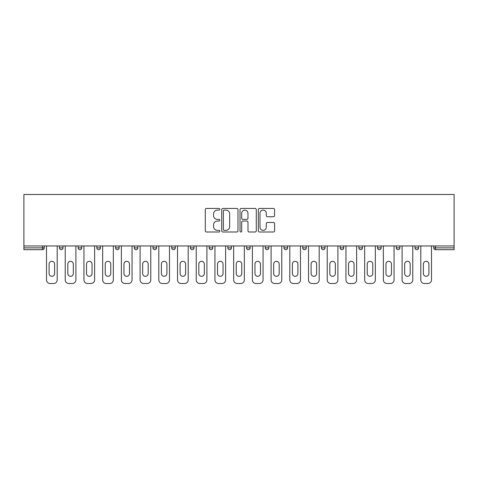 <?xml version="1.0" encoding="UTF-8"?>
<svg xmlns="http://www.w3.org/2000/svg" width="478" height="478" viewBox="0 0 478 478"><rect width="100%" height="100%" fill="white"/><g stroke="black" fill="none" stroke-linecap="round" stroke-linejoin="round"><path stroke-width="0.72" d="M219.808 209.274A0.825 0.825 0 0 0 218.984 208.45L206.472 208.45A1.177 1.177 0 0 0 205.295 209.627L205.295 230.82A1.177 1.177 0 0 0 206.472 232.003L218.984 232.003A0.825 0.825 0 0 0 219.808 231.179A0.825 0.825 0 0 0 218.984 230.354L217.365 230.354A3.77 3.77 0 0 1 213.594 226.584L213.594 224.815A3.77 3.77 0 0 1 217.365 221.051L218.984 221.051A0.825 0.825 0 0 0 219.808 220.227A0.825 0.825 0 0 0 218.984 219.402L217.365 219.402A3.77 3.77 0 0 1 213.594 215.632L213.594 213.869A3.77 3.77 0 0 1 217.365 210.099L218.984 210.099A0.825 0.825 0 0 0 219.808 209.274M273.416 216.749A1.177 1.177 0 0 0 274.593 215.572L274.593 209.627A1.177 1.177 0 0 0 273.416 208.45L259.518 208.45A1.177 1.177 0 0 0 258.341 209.627L258.341 230.82A1.177 1.177 0 0 0 259.518 232.003L273.416 232.003A1.177 1.177 0 0 0 274.593 230.82L274.593 223.638A1.177 1.177 0 0 0 273.416 222.461L267.465 222.461A1.177 1.177 0 0 0 266.288 223.638L266.288 227.199A3.149 3.149 0 0 1 263.139 230.354A3.149 3.149 0 0 1 259.99 227.199L259.99 213.248A3.149 3.149 0 0 1 263.139 210.099A3.149 3.149 0 0 1 266.288 213.248L266.288 215.572A1.177 1.177 0 0 0 267.465 216.749L273.416 216.749M454.1 245.961L23.9 245.961L23.9 194.492L454.1 194.492L454.1 249.677L435.506 249.677A1.798 1.798 0 0 1 433.707 247.879L433.707 245.961M237.972 209.627A1.177 1.177 0 0 0 236.789 208.45L222.897 208.45A1.177 1.177 0 0 0 221.72 209.627L221.72 230.82A1.177 1.177 0 0 0 222.897 232.003L236.789 232.003A1.177 1.177 0 0 0 237.972 230.82L237.972 209.627M241.211 208.45L255.103 208.45A1.177 1.177 0 0 1 256.28 209.627L256.28 230.82A1.177 1.177 0 0 1 255.103 232.003L249.157 232.003A1.177 1.177 0 0 1 247.98 230.82L247.98 222.228A1.177 1.177 0 0 0 246.803 221.051L242.854 221.051A1.177 1.177 0 0 0 241.677 222.228L241.677 231.179A0.825 0.825 0 0 1 240.852 232.003A0.825 0.825 0 0 1 240.028 231.179L240.028 209.627A1.177 1.177 0 0 1 241.211 208.45M42.494 249.677A1.798 1.798 0 0 0 44.293 247.879L42.494 247.879L42.494 249.677A1.798 1.798 0 0 0 44.293 247.879L44.293 245.961L44.293 247.879A1.798 1.798 0 0 1 42.494 249.677L23.9 249.677L23.9 247.879L42.494 247.879L42.494 245.961M23.9 245.961L23.9 247.879M59.409 245.961L59.409 247.879L59.409 245.961M61.208 249.677A1.798 1.798 0 0 1 59.409 247.879A1.798 1.798 0 0 0 61.208 249.677A1.798 1.798 0 0 0 63.006 247.879L63.006 245.961L63.006 247.879A1.798 1.798 0 0 1 61.208 249.677A1.798 1.798 0 0 1 59.409 247.879L63.006 247.879A1.798 1.798 0 0 1 61.208 249.677M78.123 247.879A1.798 1.798 0 0 0 79.922 249.677A1.798 1.798 0 0 0 81.726 247.879A1.798 1.798 0 0 1 79.922 249.677A1.798 1.798 0 0 0 81.726 247.879L81.726 245.961L81.726 247.879L78.123 247.879A1.798 1.798 0 0 0 79.922 249.677A1.798 1.798 0 0 1 78.123 247.879L78.123 245.961M96.837 245.961L96.837 247.879L96.837 245.961M100.44 245.961L100.44 247.879L100.44 245.961M115.557 245.961L115.557 247.879L115.557 245.961M119.153 245.961L119.153 247.879L119.153 245.961M134.27 247.879A1.798 1.798 0 0 0 136.069 249.677A1.798 1.798 0 0 0 137.867 247.879A1.798 1.798 0 0 1 136.069 249.677A1.798 1.798 0 0 0 137.867 247.879L137.867 245.961L137.867 247.879L134.27 247.879A1.798 1.798 0 0 0 136.069 249.677A1.798 1.798 0 0 1 134.27 247.879L134.27 245.961M156.581 245.961L156.581 247.879L152.984 247.879A1.798 1.798 0 0 0 154.782 249.677A1.798 1.798 0 0 1 152.984 247.879L152.984 245.961M171.698 245.961L171.698 247.879L171.698 245.961M175.301 245.961L175.301 247.879L175.301 245.961M190.411 245.961L190.411 247.879L190.411 245.961M194.014 245.961L194.014 247.879A1.798 1.798 0 0 1 192.216 249.677A1.798 1.798 0 0 1 190.411 247.879L194.014 247.879A1.798 1.798 0 0 1 192.216 249.677M209.131 245.961L209.131 247.879L209.131 245.961M212.728 245.961L212.728 247.879L212.728 245.961M227.845 245.961L227.845 247.879L227.845 245.961M231.442 245.961L231.442 247.879L231.442 245.961M246.558 245.961L246.558 247.879L246.558 245.961M250.155 245.961L250.155 247.879L250.155 245.961M265.272 245.961L265.272 247.879L265.272 245.961M268.869 245.961L268.869 247.879L268.869 245.961M283.986 245.961L283.986 247.879L283.986 245.961M287.589 245.961L287.589 247.879L287.589 245.961M306.302 245.961L306.302 247.879A1.798 1.798 0 0 1 304.504 249.677A1.798 1.798 0 0 1 302.699 247.879L302.699 245.961M325.016 245.961L325.016 247.879A1.798 1.798 0 0 1 323.218 249.677A1.798 1.798 0 0 1 321.419 247.879L321.419 245.961M343.73 245.961L343.73 247.879A1.798 1.798 0 0 1 341.931 249.677A1.798 1.798 0 0 1 340.133 247.879L340.133 245.961M362.444 245.961L362.444 247.879A1.798 1.798 0 0 1 360.645 249.677A1.798 1.798 0 0 1 358.847 247.879L358.847 245.961M379.359 249.677A1.798 1.798 0 0 0 381.163 247.879L381.163 245.961L381.163 247.879A1.798 1.798 0 0 1 379.359 249.677A1.798 1.798 0 0 1 377.56 247.879L377.56 245.961M399.877 245.961L399.877 247.879A1.798 1.798 0 0 1 398.078 249.677A1.798 1.798 0 0 1 396.274 247.879L396.274 245.961M414.994 245.961L414.994 247.879L414.994 245.961M418.591 245.961L418.591 247.879A1.798 1.798 0 0 1 416.792 249.677A1.798 1.798 0 0 1 414.994 247.879L418.591 247.879A1.798 1.798 0 0 1 416.792 249.677M98.641 249.677A1.798 1.798 0 0 1 96.837 247.879A1.798 1.798 0 0 0 98.641 249.677A1.798 1.798 0 0 0 100.44 247.879A1.798 1.798 0 0 1 98.641 249.677A1.798 1.798 0 0 1 96.837 247.879L100.44 247.879A1.798 1.798 0 0 1 98.641 249.677M117.355 249.677A1.798 1.798 0 0 1 115.557 247.879A1.798 1.798 0 0 0 117.355 249.677A1.798 1.798 0 0 0 119.153 247.879A1.798 1.798 0 0 1 117.355 249.677A1.798 1.798 0 0 1 115.557 247.879L119.153 247.879A1.798 1.798 0 0 1 117.355 249.677M154.782 249.677A1.798 1.798 0 0 0 156.581 247.879A1.798 1.798 0 0 1 154.782 249.677A1.798 1.798 0 0 1 152.984 247.879M173.496 249.677A1.798 1.798 0 0 1 171.698 247.879L175.301 247.879A1.798 1.798 0 0 1 173.496 249.677A1.798 1.798 0 0 0 175.301 247.879A1.798 1.798 0 0 1 173.496 249.677M210.929 249.677A1.798 1.798 0 0 1 209.131 247.879A1.798 1.798 0 0 0 210.929 249.677A1.798 1.798 0 0 0 212.728 247.879A1.798 1.798 0 0 1 210.929 249.677A1.798 1.798 0 0 1 209.131 247.879L212.728 247.879M229.643 249.677A1.798 1.798 0 0 1 227.845 247.879A1.798 1.798 0 0 0 229.643 249.677A1.798 1.798 0 0 0 231.442 247.879A1.798 1.798 0 0 1 229.643 249.677A1.798 1.798 0 0 1 227.845 247.879L231.442 247.879A1.798 1.798 0 0 1 229.643 249.677M248.357 249.677A1.798 1.798 0 0 1 246.558 247.879L250.155 247.879A1.798 1.798 0 0 1 248.357 249.677A1.798 1.798 0 0 0 250.155 247.879M267.071 249.677A1.798 1.798 0 0 1 265.272 247.879L268.869 247.879A1.798 1.798 0 0 1 267.071 249.677A1.798 1.798 0 0 0 268.869 247.879M285.784 249.677A1.798 1.798 0 0 1 283.986 247.879A1.798 1.798 0 0 0 285.784 249.677A1.798 1.798 0 0 0 287.589 247.879A1.798 1.798 0 0 1 285.784 249.677A1.798 1.798 0 0 1 283.986 247.879L287.589 247.879M224.194 210.099A0.825 0.825 0 0 0 223.369 210.923L223.369 229.53A0.825 0.825 0 0 0 224.194 230.354L225.897 230.354A3.77 3.77 0 0 0 229.667 226.584L229.667 213.869A3.77 3.77 0 0 0 225.897 210.099L224.194 210.099M247.98 213.308A3.149 3.149 0 0 0 244.832 210.159A3.149 3.149 0 0 0 241.677 213.308L241.677 218.225A1.177 1.177 0 0 0 242.854 219.402L246.803 219.402A1.177 1.177 0 0 0 247.98 218.225L247.98 213.308M54.612 264.071A2.76 2.76 0 0 0 51.851 261.317A2.76 2.76 0 0 0 49.091 264.071A2.76 2.76 0 0 1 51.851 261.317A2.76 2.76 0 0 1 54.612 264.071L54.612 273.547A2.76 2.76 0 0 1 51.851 276.308A2.76 2.76 0 0 1 49.091 273.547A2.76 2.76 0 0 0 51.851 276.308A2.76 2.76 0 0 0 54.612 273.547M46.515 245.961L46.515 279.911L46.515 245.961M50.112 283.508L53.59 283.508L50.112 283.508A3.597 3.597 0 0 1 46.515 279.911M57.193 245.961L57.193 279.911L57.193 245.961M49.091 273.547L49.091 264.071M53.59 283.508A3.597 3.597 0 0 0 57.193 279.911M73.325 264.071A2.76 2.76 0 0 0 70.565 261.317A2.76 2.76 0 0 0 67.81 264.071A2.76 2.76 0 0 1 70.565 261.317A2.76 2.76 0 0 1 73.325 264.071L73.325 273.547A2.76 2.76 0 0 1 70.565 276.308A2.76 2.76 0 0 1 67.81 273.547A2.76 2.76 0 0 0 70.565 276.308A2.76 2.76 0 0 0 73.325 273.547M65.229 245.961L65.229 279.911L65.229 245.961M68.826 283.508L72.309 283.508L68.826 283.508A3.597 3.597 0 0 1 65.229 279.911M75.906 245.961L75.906 279.911L75.906 245.961M92.039 264.071A2.76 2.76 0 0 0 89.284 261.317A2.76 2.76 0 0 0 86.524 264.071A2.76 2.76 0 0 1 89.284 261.317A2.76 2.76 0 0 1 92.039 264.071L92.039 273.547A2.76 2.76 0 0 1 89.284 276.308A2.76 2.76 0 0 1 86.524 273.547A2.76 2.76 0 0 0 89.284 276.308A2.76 2.76 0 0 0 92.039 273.547M83.943 245.961L83.943 279.911L83.943 245.961M87.54 283.508L91.023 283.508L87.54 283.508A3.597 3.597 0 0 1 83.943 279.911M94.62 245.961L94.62 279.911L94.62 245.961M110.759 264.071A2.76 2.76 0 0 0 107.998 261.317A2.76 2.76 0 0 0 105.238 264.071A2.76 2.76 0 0 1 107.998 261.317A2.76 2.76 0 0 1 110.759 264.071L110.759 273.547A2.76 2.76 0 0 1 107.998 276.308A2.76 2.76 0 0 1 105.238 273.547A2.76 2.76 0 0 0 107.998 276.308A2.76 2.76 0 0 0 110.759 273.547M102.656 245.961L102.656 279.911L102.656 245.961M106.259 283.508L109.737 283.508L106.259 283.508A3.597 3.597 0 0 1 102.656 279.911M113.334 245.961L113.334 279.911L113.334 245.961M129.472 264.071A2.76 2.76 0 0 0 126.712 261.317A2.76 2.76 0 0 0 123.951 264.071A2.76 2.76 0 0 1 126.712 261.317A2.76 2.76 0 0 1 129.472 264.071L129.472 273.547A2.76 2.76 0 0 1 126.712 276.308A2.76 2.76 0 0 1 123.951 273.547A2.76 2.76 0 0 0 126.712 276.308A2.76 2.76 0 0 0 129.472 273.547M121.37 245.961L121.37 279.911L121.37 245.961M124.973 283.508L128.451 283.508L124.973 283.508A3.597 3.597 0 0 1 121.37 279.911M132.048 245.961L132.048 279.911L132.048 245.961M148.186 264.071A2.76 2.76 0 0 0 145.426 261.317A2.76 2.76 0 0 0 142.665 264.071A2.76 2.76 0 0 1 145.426 261.317A2.76 2.76 0 0 1 148.186 264.071L148.186 273.547A2.76 2.76 0 0 1 145.426 276.308A2.76 2.76 0 0 1 142.665 273.547A2.76 2.76 0 0 0 145.426 276.308A2.76 2.76 0 0 0 148.186 273.547M140.09 245.961L140.09 279.911L140.09 245.961M143.687 283.508L147.164 283.508L143.687 283.508A3.597 3.597 0 0 1 140.09 279.911M150.767 245.961L150.767 279.911L150.767 245.961M67.81 273.547L67.81 264.071M72.309 283.508A3.597 3.597 0 0 0 75.906 279.911M86.524 273.547L86.524 264.071M91.023 283.508A3.597 3.597 0 0 0 94.62 279.911M105.238 273.547L105.238 264.071M109.737 283.508A3.597 3.597 0 0 0 113.334 279.911M123.951 273.547L123.951 264.071M128.451 283.508A3.597 3.597 0 0 0 132.048 279.911M142.665 273.547L142.665 264.071M147.164 283.508A3.597 3.597 0 0 0 150.767 279.911M166.9 264.071A2.76 2.76 0 0 0 164.139 261.317A2.76 2.76 0 0 0 161.379 264.071A2.76 2.76 0 0 1 164.139 261.317A2.76 2.76 0 0 1 166.9 264.071L166.9 273.547A2.76 2.76 0 0 1 164.139 276.308A2.76 2.76 0 0 1 161.379 273.547A2.76 2.76 0 0 0 164.139 276.308A2.76 2.76 0 0 0 166.9 273.547M158.804 245.961L158.804 279.911L158.804 245.961M162.401 283.508L165.878 283.508L162.401 283.508A3.597 3.597 0 0 1 158.804 279.911M169.481 245.961L169.481 279.911L169.481 245.961M161.379 273.547L161.379 264.071M165.878 283.508A3.597 3.597 0 0 0 169.481 279.911M185.613 264.071A2.76 2.76 0 0 0 182.853 261.317A2.76 2.76 0 0 0 180.098 264.071A2.76 2.76 0 0 1 182.853 261.317A2.76 2.76 0 0 1 185.613 264.071L185.613 273.547A2.76 2.76 0 0 1 182.853 276.308A2.76 2.76 0 0 1 180.098 273.547A2.76 2.76 0 0 0 182.853 276.308A2.76 2.76 0 0 0 185.613 273.547M177.517 245.961L177.517 279.911L177.517 245.961M181.114 283.508L184.598 283.508L181.114 283.508A3.597 3.597 0 0 1 177.517 279.911M188.195 245.961L188.195 279.911L188.195 245.961M180.098 273.547L180.098 264.071M184.598 283.508A3.597 3.597 0 0 0 188.195 279.911M204.327 264.071A2.76 2.76 0 0 0 201.573 261.317A2.76 2.76 0 0 0 198.812 264.071A2.76 2.76 0 0 1 201.573 261.317A2.76 2.76 0 0 1 204.327 264.071L204.327 273.547A2.76 2.76 0 0 1 201.573 276.308A2.76 2.76 0 0 1 198.812 273.547A2.76 2.76 0 0 0 201.573 276.308A2.76 2.76 0 0 0 204.327 273.547M196.231 245.961L196.231 279.911L196.231 245.961M199.834 283.508L203.311 283.508L199.834 283.508A3.597 3.597 0 0 1 196.231 279.911M206.908 245.961L206.908 279.911L206.908 245.961M198.812 273.547L198.812 264.071M203.311 283.508A3.597 3.597 0 0 0 206.908 279.911M223.047 264.071A2.76 2.76 0 0 0 220.286 261.317A2.76 2.76 0 0 0 217.526 264.071A2.76 2.76 0 0 1 220.286 261.317A2.76 2.76 0 0 1 223.047 264.071L223.047 273.547A2.76 2.76 0 0 1 220.286 276.308A2.76 2.76 0 0 1 217.526 273.547A2.76 2.76 0 0 0 220.286 276.308A2.76 2.76 0 0 0 223.047 273.547M214.945 245.961L214.945 279.911L214.945 245.961M218.548 283.508L222.025 283.508L218.548 283.508A3.597 3.597 0 0 1 214.945 279.911M225.622 245.961L225.622 279.911L225.622 245.961M217.526 273.547L217.526 264.071M222.025 283.508A3.597 3.597 0 0 0 225.622 279.911M241.76 264.071A2.76 2.76 0 0 0 239 261.317A2.76 2.76 0 0 0 236.24 264.071A2.76 2.76 0 0 1 239 261.317A2.76 2.76 0 0 1 241.76 264.071L241.76 273.547A2.76 2.76 0 0 1 239 276.308A2.76 2.76 0 0 1 236.24 273.547A2.76 2.76 0 0 0 239 276.308A2.76 2.76 0 0 0 241.76 273.547M233.664 245.961L233.664 279.911L233.664 245.961M237.261 283.508L240.739 283.508L237.261 283.508A3.597 3.597 0 0 1 233.664 279.911M244.336 245.961L244.336 279.911L244.336 245.961M236.24 273.547L236.24 264.071M240.739 283.508A3.597 3.597 0 0 0 244.336 279.911M260.474 264.071A2.76 2.76 0 0 0 257.714 261.317A2.76 2.76 0 0 0 254.953 264.071A2.76 2.76 0 0 1 257.714 261.317A2.76 2.76 0 0 1 260.474 264.071L260.474 273.547A2.76 2.76 0 0 1 257.714 276.308A2.76 2.76 0 0 1 254.953 273.547A2.76 2.76 0 0 0 257.714 276.308A2.76 2.76 0 0 0 260.474 273.547M252.378 245.961L252.378 279.911L252.378 245.961M255.975 283.508L259.452 283.508L255.975 283.508A3.597 3.597 0 0 1 252.378 279.911M263.055 245.961L263.055 279.911L263.055 245.961M254.953 273.547L254.953 264.071M259.452 283.508A3.597 3.597 0 0 0 263.055 279.911M279.188 264.071A2.76 2.76 0 0 0 276.427 261.317A2.76 2.76 0 0 0 273.673 264.071A2.76 2.76 0 0 1 276.427 261.317A2.76 2.76 0 0 1 279.188 264.071L279.188 273.547A2.76 2.76 0 0 1 276.427 276.308A2.76 2.76 0 0 1 273.673 273.547A2.76 2.76 0 0 0 276.427 276.308A2.76 2.76 0 0 0 279.188 273.547M271.092 245.961L271.092 279.911L271.092 245.961M274.689 283.508L278.166 283.508L274.689 283.508A3.597 3.597 0 0 1 271.092 279.911M281.769 245.961L281.769 279.911L281.769 245.961M273.673 273.547L273.673 264.071M278.166 283.508A3.597 3.597 0 0 0 281.769 279.911M297.902 264.071A2.76 2.76 0 0 0 295.147 261.317A2.76 2.76 0 0 0 292.387 264.071A2.76 2.76 0 0 1 295.147 261.317A2.76 2.76 0 0 1 297.902 264.071L297.902 273.547A2.76 2.76 0 0 1 295.147 276.308A2.76 2.76 0 0 1 292.387 273.547A2.76 2.76 0 0 0 295.147 276.308A2.76 2.76 0 0 0 297.902 273.547M289.805 245.961L289.805 279.911L289.805 245.961M293.402 283.508L296.886 283.508L293.402 283.508A3.597 3.597 0 0 1 289.805 279.911M300.483 245.961L300.483 279.911L300.483 245.961M292.387 273.547L292.387 264.071M296.886 283.508A3.597 3.597 0 0 0 300.483 279.911M316.621 264.071A2.76 2.76 0 0 0 313.861 261.317A2.76 2.76 0 0 0 311.1 264.071A2.76 2.76 0 0 1 313.861 261.317A2.76 2.76 0 0 1 316.621 264.071L316.621 273.547A2.76 2.76 0 0 1 313.861 276.308A2.76 2.76 0 0 1 311.1 273.547A2.76 2.76 0 0 0 313.861 276.308A2.76 2.76 0 0 0 316.621 273.547M308.519 245.961L308.519 279.911L308.519 245.961M312.122 283.508L315.6 283.508L312.122 283.508A3.597 3.597 0 0 1 308.519 279.911M319.196 245.961L319.196 279.911L319.196 245.961M311.1 273.547L311.1 264.071M315.6 283.508A3.597 3.597 0 0 0 319.196 279.911M335.335 264.071A2.76 2.76 0 0 0 332.574 261.317A2.76 2.76 0 0 0 329.814 264.071A2.76 2.76 0 0 1 332.574 261.317A2.76 2.76 0 0 1 335.335 264.071L335.335 273.547A2.76 2.76 0 0 1 332.574 276.308A2.76 2.76 0 0 1 329.814 273.547A2.76 2.76 0 0 0 332.574 276.308A2.76 2.76 0 0 0 335.335 273.547M327.233 245.961L327.233 279.911L327.233 245.961M330.836 283.508L334.313 283.508L330.836 283.508A3.597 3.597 0 0 1 327.233 279.911M337.91 245.961L337.91 279.911L337.91 245.961M329.814 273.547L329.814 264.071M334.313 283.508A3.597 3.597 0 0 0 337.91 279.911M354.049 264.071A2.76 2.76 0 0 0 351.288 261.317A2.76 2.76 0 0 0 348.528 264.071A2.76 2.76 0 0 1 351.288 261.317A2.76 2.76 0 0 1 354.049 264.071L354.049 273.547A2.76 2.76 0 0 1 351.288 276.308A2.76 2.76 0 0 1 348.528 273.547A2.76 2.76 0 0 0 351.288 276.308A2.76 2.76 0 0 0 354.049 273.547M345.953 245.961L345.953 279.911L345.953 245.961M349.549 283.508L353.027 283.508L349.549 283.508A3.597 3.597 0 0 1 345.953 279.911M356.63 245.961L356.63 279.911L356.63 245.961M348.528 273.547L348.528 264.071M353.027 283.508A3.597 3.597 0 0 0 356.63 279.911M372.762 264.071A2.76 2.76 0 0 0 370.002 261.317A2.76 2.76 0 0 0 367.241 264.071A2.76 2.76 0 0 1 370.002 261.317A2.76 2.76 0 0 1 372.762 264.071L372.762 273.547A2.76 2.76 0 0 1 370.002 276.308A2.76 2.76 0 0 1 367.241 273.547A2.76 2.76 0 0 0 370.002 276.308A2.76 2.76 0 0 0 372.762 273.547M364.666 245.961L364.666 279.911L364.666 245.961M368.263 283.508L371.741 283.508L368.263 283.508A3.597 3.597 0 0 1 364.666 279.911M375.344 245.961L375.344 279.911L375.344 245.961M367.241 273.547L367.241 264.071M371.741 283.508A3.597 3.597 0 0 0 375.344 279.911M391.476 264.071A2.76 2.76 0 0 0 388.716 261.317A2.76 2.76 0 0 0 385.961 264.071A2.76 2.76 0 0 1 388.716 261.317A2.76 2.76 0 0 1 391.476 264.071L391.476 273.547A2.76 2.76 0 0 1 388.716 276.308A2.76 2.76 0 0 1 385.961 273.547A2.76 2.76 0 0 0 388.716 276.308A2.76 2.76 0 0 0 391.476 273.547M383.38 245.961L383.38 279.911L383.38 245.961M386.977 283.508L390.46 283.508L386.977 283.508A3.597 3.597 0 0 1 383.38 279.911M394.057 245.961L394.057 279.911L394.057 245.961M385.961 273.547L385.961 264.071M390.46 283.508A3.597 3.597 0 0 0 394.057 279.911M410.19 264.071A2.76 2.76 0 0 0 407.435 261.317A2.76 2.76 0 0 0 404.675 264.071A2.76 2.76 0 0 1 407.435 261.317A2.76 2.76 0 0 1 410.19 264.071L410.19 273.547A2.76 2.76 0 0 1 407.435 276.308A2.76 2.76 0 0 1 404.675 273.547A2.76 2.76 0 0 0 407.435 276.308A2.76 2.76 0 0 0 410.19 273.547M402.094 245.961L402.094 279.911L402.094 245.961M405.691 283.508L409.174 283.508L405.691 283.508A3.597 3.597 0 0 1 402.094 279.911M412.771 245.961L412.771 279.911L412.771 245.961M404.675 273.547L404.675 264.071M409.174 283.508A3.597 3.597 0 0 0 412.771 279.911M428.909 264.071A2.76 2.76 0 0 0 426.149 261.317A2.76 2.76 0 0 0 423.389 264.071A2.76 2.76 0 0 1 426.149 261.317A2.76 2.76 0 0 1 428.909 264.071L428.909 273.547A2.76 2.76 0 0 1 426.149 276.308A2.76 2.76 0 0 1 423.389 273.547A2.76 2.76 0 0 0 426.149 276.308A2.76 2.76 0 0 0 428.909 273.547M420.807 245.961L420.807 279.911L420.807 245.961M424.41 283.508L427.888 283.508L424.41 283.508A3.597 3.597 0 0 1 420.807 279.911M431.485 245.961L431.485 279.911L431.485 245.961M423.389 273.547L423.389 264.071M427.888 283.508A3.597 3.597 0 0 0 431.485 279.911M435.506 245.961L435.506 247.879L454.1 247.879M433.707 247.879L435.506 247.879L435.506 249.677M304.504 249.677A1.798 1.798 0 0 0 306.302 247.879L302.699 247.879M323.218 249.677A1.798 1.798 0 0 0 325.016 247.879L321.419 247.879M341.931 249.677A1.798 1.798 0 0 0 343.73 247.879L340.133 247.879M360.645 249.677A1.798 1.798 0 0 0 362.444 247.879L358.847 247.879M381.163 247.879L377.56 247.879M398.078 249.677A1.798 1.798 0 0 0 399.877 247.879L396.274 247.879"/></g></svg>
